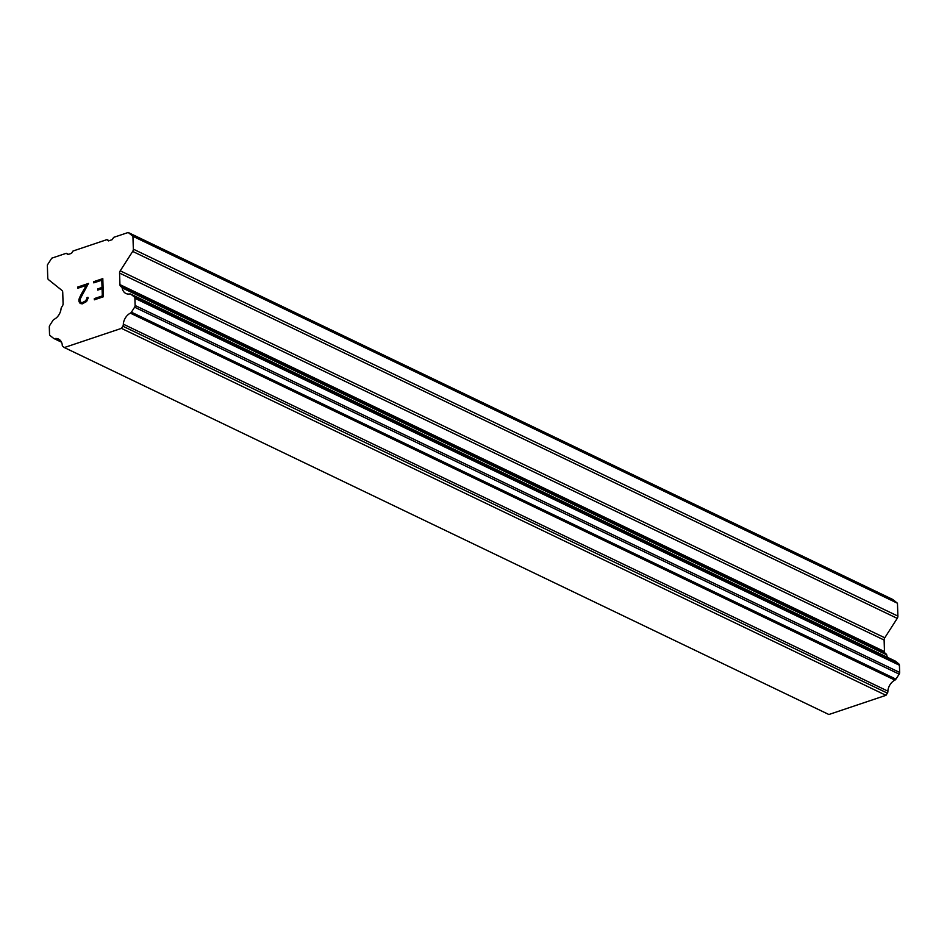 <?xml version="1.0" encoding="UTF-8"?>
<svg xmlns="http://www.w3.org/2000/svg" width="947" height="947" viewBox="0 0 947 947"><rect width="100%" height="100%" fill="white"/><g stroke="black" fill="none" stroke-linecap="round" stroke-linejoin="round"><path stroke-width="1.42" d="M102.3 295.914L102.075 288.657L102.323 295.926L94.321 298.613L94.357 299.808L94.298 298.601L102.323 295.926M102.075 288.657L97.719 290.113L97.671 288.906L97.73 290.113M97.671 288.906L102.039 287.438L97.695 288.918M102.039 287.438L101.814 280.182L102.063 287.45M101.814 280.182L93.812 282.869L93.765 281.661L93.824 282.857M93.765 281.661L102.809 278.619L103.377 296.778L94.345 299.808M102.809 278.631L93.789 281.661M86.911 297.654L86.958 298.66L86.911 297.654L87.964 297.299L88 298.388L86.568 301.548L82.081 303.928L79.749 302.933L80.554 303.561M79.749 302.933L78.944 301.418L79.773 302.945M78.944 301.418L78.885 299.619L78.968 301.43M78.885 299.619L79.584 297.63L78.909 299.631M79.584 297.63L81.679 293.475L79.607 297.642M81.679 293.475L86.331 285.39L81.691 293.487M86.307 285.39L77.796 288.243L77.761 287.036L77.82 288.243M88.462 283.461L77.784 287.048L88.473 283.437L79.95 299.382L80.732 302.353L82.14 302.685L84.958 301.738L86.935 298.648L86.319 300.483L82.164 302.697L80.732 302.353M87.964 297.322L86.935 297.666M120.233 270.83A3.101 2.273 115.6 0 0 119.571 273.091L119.938 284.609A3.101 2.273 115.6 0 0 120.719 286.385L121.334 286.882A2.332 1.705 115.6 0 1 121.417 286.917A2.332 1.705 115.6 0 1 122.163 287.852A10.867 7.943 115.6 0 0 125.904 293.487A10.867 7.943 115.6 0 0 129.786 293.961A2.332 1.705 115.6 0 1 130.627 294.055A2.332 1.705 115.6 0 1 130.864 294.209L134.296 296.967A2.332 1.705 115.6 0 1 134.888 298.293L135.113 305.49A2.332 1.705 115.6 0 1 134.616 307.183L131.408 312.19A2.332 1.705 115.6 0 1 130.378 313.149A10.867 7.943 115.6 0 0 123.311 324.17A2.332 1.705 115.6 0 1 122.838 326.182L121.441 328.372L64.337 347.549L62.822 346.353A2.332 1.705 115.6 0 1 62.242 344.684A10.867 7.943 115.6 0 0 58.513 339.073A10.867 7.943 115.6 0 0 54.642 338.6A2.332 1.705 115.6 0 1 53.813 338.493A2.332 1.705 115.6 0 1 53.565 338.339L50.108 335.569A2.332 1.705 115.6 0 1 49.528 334.244L49.303 327.046A2.332 1.705 115.6 0 1 49.789 325.354L52.985 320.37A2.332 1.705 115.6 0 1 54.015 319.411A10.867 7.943 115.6 0 0 61.105 308.367A2.332 1.705 115.6 0 1 61.851 306.875L62.431 305.964A3.101 2.273 115.6 0 0 63.082 303.715L62.727 292.185A3.101 2.273 115.6 0 0 61.946 290.409L48.534 279.685A3.101 2.273 115.6 0 1 47.752 277.909L47.35 265.042L51.765 258.164L66.29 253.287L67.876 254.554L71.534 253.323L73.014 251.026L106.94 239.627L108.526 240.893L112.196 239.662L113.664 237.366L128.188 232.489L132.935 236.3L133.338 249.156A3.101 2.273 115.6 0 1 132.687 251.417L120.233 270.83L884.77 637.793L897.223 618.367A3.101 2.273 -64.4 0 0 897.874 616.106L897.472 603.251L892.725 599.451L128.188 232.489M887.446 657.313A10.867 7.943 115.6 0 1 886.7 654.803A2.332 1.705 -64.4 0 0 885.966 653.88A2.332 1.705 -64.4 0 0 885.883 653.844L885.256 653.347A3.101 2.273 115.6 0 1 884.474 651.572L884.119 640.042A3.101 2.273 115.6 0 1 884.77 637.793M64.337 347.549L828.874 714.512L885.978 695.323L887.386 693.145A2.332 1.705 -64.4 0 0 887.848 691.132A10.867 7.943 115.6 0 1 894.915 680.112A2.332 1.705 -64.4 0 0 895.945 679.141L899.165 674.134A2.332 1.705 -64.4 0 0 899.65 672.441L899.425 665.244A2.332 1.705 -64.4 0 0 898.833 663.918L895.4 661.172A2.332 1.705 -64.4 0 0 895.164 661.018A2.332 1.705 -64.4 0 0 894.891 660.923M106.94 239.627L109.142 240.68M66.29 253.287L68.492 254.341M121.441 328.372L885.978 695.323M123.311 324.17L887.848 691.132M122.163 287.852L886.7 654.803M121.5 286.965L885.883 653.844M132.935 236.3L897.472 603.251M54.642 338.6L61.295 341.796M122.838 326.182L887.386 693.145M130.378 313.149L894.915 680.112M131.408 312.19L895.945 679.141M134.616 307.183L899.165 674.134M135.113 305.49L899.65 672.441M134.888 298.293L899.425 665.244M134.296 296.967L898.833 663.918M130.864 294.209L895.4 661.172M120.719 286.385L885.256 653.347M119.938 284.609L884.474 651.572M119.571 273.091L884.119 640.042M132.687 251.417L897.223 618.367M133.338 249.156L897.874 616.106M53.813 338.493L61.496 342.187M130.627 294.055L895.164 661.018M121.417 286.917L885.966 653.88"/></g></svg>
